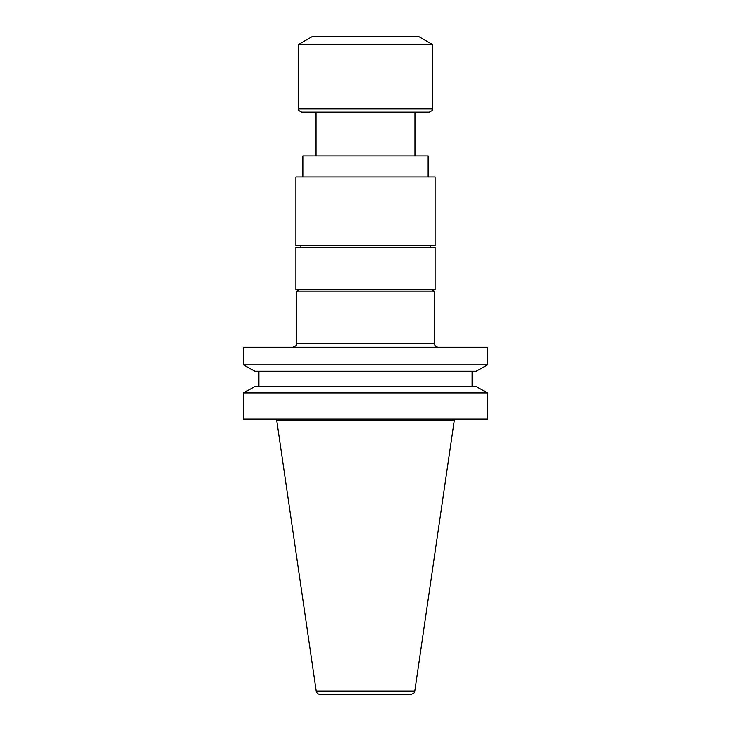 <?xml version="1.0" encoding="UTF-8"?>
<svg xmlns="http://www.w3.org/2000/svg" width="731" height="731" viewBox="0 0 731 731"><rect width="100%" height="100%" fill="white"/><g stroke="black" fill="none" stroke-linecap="round" stroke-linejoin="round"><path stroke-width="1.1" d="M277.405 419.082L276.72 420.279L454.28 420.279L453.595 419.082M316.057 155.922L316.057 112.099M302.872 176.993L302.872 155.922L428.128 155.922L428.128 176.993M432.304 289.851L434.296 291.833L434.296 343.332C434.525 345.745 435.85 347.07 438.271 347.307M434.296 291.833L296.704 291.833L296.704 343.332L434.296 343.332M487.577 347.307L243.423 347.307L243.423 364.897L487.577 364.897L487.577 347.307M487.577 419.082L487.577 392.949L243.423 392.949L254.872 386.571L243.423 392.949L243.423 419.082L487.577 419.082M487.577 364.897L476.128 371.266L487.577 364.897M472.089 371.266L472.089 386.571L472.089 371.266M476.128 386.571L487.577 392.949L476.128 386.571L254.872 386.571M258.911 371.266L258.911 386.571M243.423 364.897L254.872 371.266L243.423 364.897M316.212 691.051L414.788 691.051C413.974 692.01 415.939 692.796 410.859 694.45L320.141 694.45C317.994 694.286 316.678 693.152 316.212 691.051L276.72 420.279M476.128 371.266L254.872 371.266M295.909 289.851L435.091 289.851L435.091 247.38L295.909 247.38L295.909 289.851M300.88 247.38L300.88 245.79M295.909 176.993L435.091 176.993L435.091 245.79L295.909 245.79L295.909 176.993M429.325 112.099C434.854 109.33 431.381 109.933 432.505 108.919L298.495 108.919C299.619 109.933 296.146 109.33 301.675 112.099L429.325 112.099L414.943 112.099L414.943 155.922M298.495 108.919L298.495 44.5L432.505 44.5L432.505 108.919M298.495 44.5L312.274 36.55L418.726 36.55L432.505 44.5M298.696 289.851L296.704 291.833M414.788 691.051L454.28 420.279M296.704 343.332C295.9 344.52 298.248 345.343 292.729 347.307M430.12 247.38L430.12 245.79"/></g></svg>
